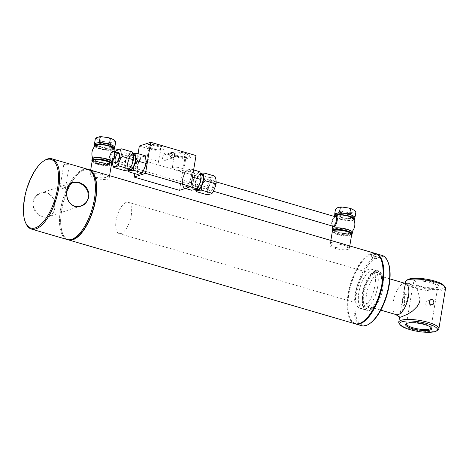<?xml version="1.0" encoding="UTF-8"?>
<svg xmlns="http://www.w3.org/2000/svg" width="469" height="469" viewBox="0 0 469 469"><rect width="100%" height="100%" fill="white"/><g stroke="black" fill="none" stroke-linecap="round" stroke-linejoin="round"><path stroke-width="0.35" stroke-dasharray="2.35 1.76" d="M430.929 327.426A12.405 3.125 -170.6 0 0 430.689 327.016A12.405 3.125 -170.6 0 0 424.509 323.962A12.405 3.125 -170.6 0 0 407.063 323.106A12.405 3.125 -170.6 0 0 406.705 323.417M402.449 302.358C403.516 295.271 405.028 292.92 406.992 295.318C408.059 296.437 407.631 299.251 405.708 303.754C402.754 306.914 401.663 306.445 402.449 302.358M430.091 304.053L428.707 305.905L427.494 305.911L425.922 304.715L425.512 303.765L425.477 302.757L426.514 301.145L428.332 300.864L429.241 301.391M437.958 330A20.331 5.124 9.4 0 1 409.361 328.593A20.331 5.124 9.4 0 1 399.225 323.587M431.322 282.813A12.405 3.125 9.4 0 1 437.794 286.741A12.405 3.125 9.4 0 1 437.237 287.474A12.405 3.125 9.4 0 1 419.79 286.612A12.405 3.125 9.4 0 1 413.611 283.557A12.405 3.125 9.4 0 1 413.318 282.684A12.405 3.125 9.4 0 1 431.322 282.813M405.433 281.781A20.331 5.124 -170.6 0 0 416.044 288.218A20.331 5.124 -170.6 0 0 445.55 288.423M419.544 285.961A13.214 3.33 -170.6 0 0 438.128 286.876A13.214 3.33 -170.6 0 0 431.826 281.91A13.214 3.33 -170.6 0 0 417.773 280.028A13.214 3.33 -170.6 0 0 412.954 282.707A13.214 3.33 -170.6 0 0 419.544 285.961M444.096 285.709A19.112 4.819 9.4 0 1 437.126 289.584A19.112 4.819 9.4 0 1 416.8 286.864A19.112 4.819 9.4 0 1 407.684 279.682M420.118 299.808L417.082 288.388L409.079 283.135L405.462 284.63L404.366 289.584L404.43 304.985L399.799 317.191M405.462 283.458A16.263 6.824 -73.7 0 0 403.932 283.411A16.263 6.824 -73.7 0 0 393.333 301.561A16.263 6.824 -73.7 0 0 395.009 313.884A16.263 6.824 -73.7 0 0 396.323 314.676M131.244 215.441A16.263 6.824 -73.7 0 0 128.254 202.327A16.263 6.824 -73.7 0 0 116.124 220.43A16.263 6.824 -73.7 0 0 119.114 233.544A16.263 6.824 -73.7 0 0 131.244 215.441M138.068 153.656L134.767 173.589M167.163 158.329A2.767 2.409 71.7 0 0 166.319 155.673A2.767 2.409 71.7 0 0 163.886 154.999A2.767 2.409 71.7 0 0 162.344 156.922A2.767 2.409 71.7 0 0 163.189 159.577A2.767 2.409 71.7 0 0 165.621 160.251A2.767 2.409 71.7 0 0 167.163 158.329M196.013 155.556L184.675 159.296L179.533 190.355M175.306 169.79A5.898 1.483 9.4 0 1 172.229 167.925A5.898 1.483 9.4 0 1 180.788 167.984A5.898 1.483 9.4 0 1 183.866 169.848A5.898 1.483 9.4 0 1 175.306 169.79M149.799 162.327A5.898 1.483 9.4 0 1 146.721 160.457A5.898 1.483 9.4 0 1 155.28 160.515A5.898 1.483 9.4 0 1 158.358 162.385A5.898 1.483 9.4 0 1 149.799 162.327M152.138 148.192A5.898 1.483 9.4 0 1 149.06 146.328A5.898 1.483 9.4 0 1 157.619 146.387A5.898 1.483 9.4 0 1 160.697 148.251A5.898 1.483 9.4 0 1 152.138 148.192M150.625 148.691A9.151 2.304 9.4 0 1 145.853 145.795A9.151 2.304 9.4 0 1 159.132 145.888A9.151 2.304 9.4 0 1 163.904 148.784A9.151 2.304 9.4 0 1 150.625 148.691M150.666 148.462A9.151 2.304 9.4 0 1 145.894 145.566A9.151 2.304 9.4 0 1 159.173 145.654A9.151 2.304 9.4 0 1 163.945 148.55A9.151 2.304 9.4 0 1 150.666 148.462M184.675 159.296L139.328 146.023M177.645 155.661A5.898 1.483 9.4 0 1 174.568 153.791A5.898 1.483 9.4 0 1 183.127 153.85A5.898 1.483 9.4 0 1 186.205 155.72A5.898 1.483 9.4 0 1 177.645 155.661M176.174 155.925A9.151 2.304 9.4 0 1 171.396 153.029A9.151 2.304 9.4 0 1 184.675 153.123A9.151 2.304 9.4 0 1 189.453 156.019A9.151 2.304 9.4 0 1 176.174 155.925M176.133 156.159A9.151 2.304 9.4 0 1 171.361 153.263A9.151 2.304 9.4 0 1 184.639 153.351A9.151 2.304 9.4 0 1 189.412 156.247A9.151 2.304 9.4 0 1 176.133 156.159M182.505 179.697A8.946 3.752 -73.7 0 0 184.147 186.914A8.946 3.752 -73.7 0 0 190.819 176.954A8.946 3.752 -73.7 0 0 189.171 169.743A8.946 3.752 -73.7 0 0 182.505 179.697M183.983 175.306A8.946 3.752 106.3 0 1 188.286 169.848A8.946 3.752 106.3 0 1 189.388 169.801A8.946 3.752 106.3 0 1 191.182 172.932A8.946 3.752 106.3 0 1 191.03 177.018A8.946 3.752 106.3 0 1 189.769 181.474A8.946 3.752 106.3 0 1 185.46 186.932A8.946 3.752 106.3 0 1 184.364 186.973A8.946 3.752 106.3 0 1 182.564 183.848A8.946 3.752 106.3 0 1 183.983 175.306L182.072 179.973L183.062 187.723L187.858 186.14L191.674 176.807L190.69 169.057L185.888 170.64L183.983 175.306M185.419 188.409L183.062 187.723M190.221 186.826L187.858 186.14M199.706 171.847L197.953 172.827L194.389 173.131C195.725 175.629 193.451 181.192 190.578 182.459L182.072 179.973M190.578 182.459C192.876 184.639 193.468 189.259 191.563 190.209M194.389 173.131L185.888 170.64M192.46 177.036L191.674 176.807M193.638 169.919L190.69 169.057M200.462 180.084A7.891 3.312 -73.7 0 0 199.008 173.718A7.891 3.312 -73.7 0 0 193.128 182.5A7.891 3.312 -73.7 0 0 194.576 188.866A7.891 3.312 -73.7 0 0 200.462 180.084M201.488 174.445A7.891 3.312 -73.7 0 0 195.608 183.227A7.891 3.312 -73.7 0 0 197.056 189.587M195.415 189.81L194.834 185.232L195.89 184.018L195.708 180.741L197.725 176.121L199.706 174.685L199.255 174.122L200.65 173.501M196.874 191.762L196.364 191.463M214.421 176.004C214.972 176.391 214.79 176.672 213.887 176.842L209.625 177.587C210.247 178.56 210.176 179.703 209.414 181.011L208.142 184.118C207.79 185.548 207.011 186.48 205.809 186.92L207.198 189.816L207.527 192.396C207.878 193.591 207.632 194.348 206.794 194.67M205.809 186.92L195.89 184.018M208.693 186.187A4.878 2.046 106.3 0 1 212.334 180.758A4.878 2.046 106.3 0 1 213.231 184.692A4.878 2.046 106.3 0 1 209.59 190.121A4.878 2.046 106.3 0 1 208.693 186.187M209.625 177.587L199.706 174.685M116.066 162.749A4.878 2.046 -73.7 0 0 119.706 157.32A4.878 2.046 -73.7 0 0 118.809 153.386M114.905 152.243L112.624 158.018L112.994 159.753L112.191 160.615L112.214 161.623M113.592 167.275L113.979 167.503M116.464 149.998L116.804 150.42L115.386 151.387M116.804 150.42L127.117 153.41L129.567 153.234L132.041 152.044M112.994 159.753L122.913 162.661C125.786 161.389 128.06 155.825 126.724 153.328M123.898 170.405C125.803 169.461 125.211 164.836 122.913 162.661M132.797 160.281A7.891 3.312 -73.7 0 0 131.343 153.92A7.891 3.312 -73.7 0 0 125.463 162.696A7.891 3.312 -73.7 0 0 126.911 169.063A7.891 3.312 -73.7 0 0 132.797 160.281M133.823 154.641A7.891 3.312 -73.7 0 0 127.943 163.423A7.891 3.312 -73.7 0 0 129.391 169.79M132.985 153.697L131.59 154.319L132.041 154.881L140.542 157.367L136.725 166.7L137.716 174.45M145.343 155.784L140.542 157.367M132.041 154.881L130.065 156.318L127.797 161.741L128.225 164.214L136.725 166.7M128.225 164.214L127.169 165.428L127.75 170.007M128.699 171.66L129.21 171.965M145.9 163.81A8.946 3.752 -73.7 0 0 144.253 156.593A8.946 3.752 -73.7 0 0 137.581 166.554A8.946 3.752 -73.7 0 0 139.229 173.764A8.946 3.752 -73.7 0 0 145.9 163.81M138.636 162.034A8.946 3.752 -73.7 0 0 137.37 166.489A8.946 3.752 -73.7 0 0 137.224 170.575A8.946 3.752 -73.7 0 0 139.017 173.706A8.946 3.752 -73.7 0 0 140.114 173.659A8.946 3.752 -73.7 0 0 144.423 168.201A8.946 3.752 -73.7 0 0 145.683 163.745A8.946 3.752 -73.7 0 0 145.836 159.659A8.946 3.752 -73.7 0 0 144.042 156.535A8.946 3.752 -73.7 0 0 142.939 156.576A8.946 3.752 -73.7 0 0 138.636 162.034M369.267 310.63A20.8 8.723 -73.7 0 0 382.2 287.696A20.8 8.723 -73.7 0 0 375.95 270.877A20.8 8.723 -73.7 0 0 375.839 270.912A20.8 8.723 -73.7 0 0 364.143 288.435A20.8 8.723 -73.7 0 0 364.689 309.358A20.8 8.723 -73.7 0 0 369.267 310.63M368.634 309.974A20.331 8.53 106.3 0 1 366.137 310.079A20.331 8.53 106.3 0 1 364.155 308.731A20.331 8.53 106.3 0 1 362.396 293.682A20.331 8.53 106.3 0 1 375.059 271.152A20.331 8.53 106.3 0 1 375.165 271.123A20.331 8.53 106.3 0 1 377.557 271.053A20.331 8.53 106.3 0 1 380.752 290.2A20.331 8.53 106.3 0 1 368.634 309.974M379.462 257.663L375.921 256.625A3.254 0.821 -170.6 0 0 371.202 256.596A3.254 0.821 -170.6 0 0 372.896 257.622L376.437 258.659L379.462 257.663L379.697 256.25A35.785 15.008 106.3 0 1 388.121 262.265M370.299 323.176A35.785 15.008 106.3 0 1 355.279 301.139A35.785 15.008 106.3 0 1 376.671 257.252L376.437 258.659M372.896 257.622L373.26 255.435L376.091 256.262L376.671 257.252M379.697 256.25L379.116 255.265L376.285 254.438L371.583 254.292L373.26 255.435M382.124 255.441A36.594 15.354 -73.7 0 0 379.116 255.265M376.091 256.262A36.594 15.354 -73.7 0 0 355.473 292.797A36.594 15.354 -73.7 0 0 361.564 325.691M355.191 323.809A36.594 15.354 106.3 0 1 349.897 317.959A36.594 15.354 106.3 0 1 351.088 284.49A36.594 15.354 106.3 0 1 368.13 255.664A36.594 15.354 106.3 0 1 371.606 253.864A36.594 15.354 106.3 0 1 375.745 253.588M381.127 259.656A36.189 15.184 -73.7 0 0 371.19 254.145A36.189 15.184 -73.7 0 0 367.749 255.927A36.189 15.184 -73.7 0 0 350.9 284.437A36.189 15.184 -73.7 0 0 349.722 317.531A36.189 15.184 -73.7 0 0 359.746 323.252A36.189 15.184 -73.7 0 0 362.994 321.599M356.018 291.818A20.331 8.53 106.3 0 1 371.178 269.188A20.331 8.53 106.3 0 1 374.919 285.58A20.331 8.53 106.3 0 1 359.758 308.209A20.331 8.53 106.3 0 1 356.018 291.818M377.75 286.412A20.331 8.53 106.3 0 1 362.59 309.042A20.331 8.53 106.3 0 1 358.855 292.644A20.331 8.53 106.3 0 1 374.01 270.015A20.331 8.53 106.3 0 1 377.75 286.412M382.001 287.655A20.331 8.53 106.3 0 1 366.84 310.285A20.331 8.53 106.3 0 1 363.106 293.887A20.331 8.53 106.3 0 1 378.266 271.258A20.331 8.53 106.3 0 1 382.001 287.655M363.768 293.67A18.907 7.932 106.3 0 1 370.885 276.411A18.907 7.932 106.3 0 1 379.72 273.896A18.907 7.932 106.3 0 1 381.338 287.872A18.907 7.932 106.3 0 1 369.49 308.848A18.907 7.932 106.3 0 1 363.768 293.67M366.553 294.075A17.488 7.334 106.3 0 1 373.136 278.117A17.488 7.334 106.3 0 1 381.303 275.79A17.488 7.334 106.3 0 1 382.804 288.716A17.488 7.334 106.3 0 1 371.847 308.11A17.488 7.334 106.3 0 1 366.553 294.075M92.147 158.862A10.166 2.562 -170.6 0 0 97.452 162.081A10.166 2.562 -170.6 0 0 112.202 162.18M94.292 158.211A9.046 2.281 -170.6 0 0 93.354 159.519A9.046 2.281 -170.6 0 0 101.802 162.772A9.046 2.281 -170.6 0 0 110.848 162.415A9.046 2.281 -170.6 0 0 105.373 158.856A9.046 2.281 -170.6 0 0 94.292 158.211M92.147 161.16A10.166 2.562 -170.6 0 0 97.194 163.634A10.166 2.562 -170.6 0 0 111.464 164.355M93.313 160.04A9.14 2.304 -170.6 0 0 97.669 163.476A9.14 2.304 -170.6 0 0 107.389 164.777A9.14 2.304 -170.6 0 0 110.719 162.925M94.967 178.091A9.79 2.468 -170.6 0 0 109.171 178.191A9.79 2.468 -170.6 0 0 104.065 175.089A9.79 2.468 -170.6 0 0 89.86 174.996A9.79 2.468 -170.6 0 0 94.967 178.091M111.47 164.291A9.79 2.468 9.4 0 1 97.265 164.197A9.79 2.468 9.4 0 1 92.159 161.096M100.583 148.567A8.131 2.052 -170.6 0 0 112.384 148.65A8.131 2.052 -170.6 0 0 104.693 145.296A8.131 2.052 -170.6 0 0 96.338 145.994A8.131 2.052 -170.6 0 0 100.583 148.567M113.193 159.495A5.311 2.228 106.3 0 1 110.321 161.488A5.311 2.228 106.3 0 1 109.57 157.303M95.688 145.425A9.046 2.281 -170.6 0 0 103.989 149.57A9.046 2.281 -170.6 0 0 113.181 148.321M94.65 146.48A10.166 2.562 -170.6 0 0 99.633 148.878A10.166 2.562 -170.6 0 0 113.82 149.652M94.591 144.106A10.166 2.562 -170.6 0 0 104.2 148.298A10.166 2.562 -170.6 0 0 114.647 147.43M100.841 147.014A8.131 2.052 -170.6 0 0 112.642 147.096A8.131 2.052 -170.6 0 0 104.95 143.749A8.131 2.052 -170.6 0 0 96.596 144.44A8.131 2.052 -170.6 0 0 100.841 147.014M352.395 232.477A10.166 2.562 9.4 0 1 337.639 232.372A10.166 2.562 9.4 0 1 332.333 229.153M350.249 233.122A9.046 2.281 9.4 0 1 340.893 232.864A9.046 2.281 9.4 0 1 333.541 229.816A9.046 2.281 9.4 0 1 342.739 228.567A9.046 2.281 9.4 0 1 351.035 232.712A9.046 2.281 9.4 0 1 350.249 233.122M351.65 234.652A10.166 2.562 9.4 0 1 337.381 233.925A10.166 2.562 9.4 0 1 332.339 231.452M350.912 233.216A9.14 2.304 9.4 0 1 347.576 235.069A9.14 2.304 9.4 0 1 337.862 233.767A9.14 2.304 9.4 0 1 333.5 230.338M335.153 248.388A9.79 2.468 9.4 0 1 330.047 245.287A9.79 2.468 9.4 0 1 344.252 245.387A9.79 2.468 9.4 0 1 349.358 248.488A9.79 2.468 9.4 0 1 335.153 248.388M332.351 231.393A9.79 2.468 -170.6 0 0 337.457 234.488A9.79 2.468 -170.6 0 0 351.662 234.588M340.77 218.865A8.131 2.052 9.4 0 1 336.525 216.285A8.131 2.052 9.4 0 1 344.885 215.593A8.131 2.052 9.4 0 1 352.571 218.947A8.131 2.052 9.4 0 1 340.77 218.865M332.468 226.081A5.311 2.228 106.3 0 1 332.093 223.561L332.093 223.561A5.311 2.228 106.3 0 1 332.216 222.464A5.311 2.228 106.3 0 1 333.529 218.636L333.529 218.636A5.311 2.228 106.3 0 1 335.206 216.719M353.374 218.618A9.046 2.281 9.4 0 1 352.43 219.92A9.046 2.281 9.4 0 1 341.35 219.275A9.046 2.281 9.4 0 1 335.88 215.722M354.013 219.949A10.166 2.562 9.4 0 1 339.826 219.175A10.166 2.562 9.4 0 1 334.678 216.561M354.834 217.722A10.166 2.562 9.4 0 1 344.387 218.589A10.166 2.562 9.4 0 1 334.778 214.403M341.027 217.311A8.131 2.052 9.4 0 1 336.783 214.738A8.131 2.052 9.4 0 1 345.143 214.04A8.131 2.052 9.4 0 1 352.829 217.393A8.131 2.052 9.4 0 1 341.027 217.311M105.953 159.272A8.131 2.052 9.4 0 1 110.197 161.846A8.131 2.052 9.4 0 1 101.843 162.544A8.131 2.052 9.4 0 1 94.152 159.19A8.131 2.052 9.4 0 1 105.953 159.272M98.138 163.318A8.131 2.052 -170.6 0 0 109.939 163.4A8.131 2.052 -170.6 0 0 105.701 160.826A8.131 2.052 -170.6 0 0 93.894 160.744A8.131 2.052 -170.6 0 0 98.138 163.318M346.145 229.57A8.131 2.052 -170.6 0 0 334.344 229.488A8.131 2.052 -170.6 0 0 342.03 232.835A8.131 2.052 -170.6 0 0 350.39 232.143A8.131 2.052 -170.6 0 0 346.145 229.57M338.331 233.615A8.131 2.052 9.4 0 1 334.086 231.041A8.131 2.052 9.4 0 1 345.888 231.123A8.131 2.052 9.4 0 1 350.132 233.697A8.131 2.052 9.4 0 1 338.331 233.615M334.977 214.016L335.892 214.878A9.386 2.363 9.4 0 1 335.757 213.829L335.112 213.893M354.288 216.678L353.849 216.473A9.386 2.363 9.4 0 1 353.984 217.522L354.687 217.135M353.984 217.522L351.345 218.39A9.386 2.363 9.4 0 1 347.963 218.413L342.37 217.593A9.386 2.363 9.4 0 1 338.853 216.567L335.892 214.878M351.68 215.236L353.849 216.473M335.757 213.829L337.95 213.108M342.37 217.593L340.218 216.356L338.853 216.567L341.649 217.458M347.963 218.413L350.413 217.845L351.345 218.39L348.737 218.49M335.493 209.268L336.859 209.057A9.386 2.363 9.4 0 1 336.724 208.007M354.81 210.645A9.386 2.363 9.4 0 1 354.945 211.701L352.313 212.568A9.386 2.363 9.4 0 1 348.93 212.586L343.331 211.771A9.386 2.363 9.4 0 1 339.82 210.739L336.859 209.057M339.82 210.739L340.887 212.34L343.331 211.771M340.218 216.356L340.887 212.34M354.945 211.701L355.883 212.246M348.93 212.586L351.082 213.829L350.413 217.845M351.082 213.829L352.313 212.568M114.5 146.838L113.791 147.225A9.386 2.363 -170.6 0 0 113.662 146.176L114.09 146.381M113.791 147.225L111.159 148.098L110.227 147.547L107.776 148.116A9.386 2.363 -170.6 0 0 111.159 148.098L108.55 148.192M113.662 146.176L111.493 144.939M97.757 142.811L95.57 143.532A9.386 2.363 -170.6 0 0 95.705 144.581L98.666 146.269A9.386 2.363 -170.6 0 0 102.178 147.301L107.776 148.116M100.032 146.058L98.666 146.269L101.456 147.16L100.032 146.058L100.694 142.043L99.627 140.448A9.386 2.363 -170.6 0 0 103.145 141.474L100.694 142.043M102.178 147.301L101.456 147.16M94.92 143.596L95.57 143.532M95.705 144.581L94.791 143.719M110.227 147.547L110.889 143.532L108.738 142.295A9.386 2.363 -170.6 0 0 112.12 142.271L110.889 143.532M103.145 141.474L108.738 142.295M112.12 142.271L114.758 141.404A9.386 2.363 -170.6 0 0 114.624 140.354M115.691 141.949L114.758 141.404M96.532 137.71A9.386 2.363 -170.6 0 0 96.667 138.76L99.627 140.448M96.667 138.76L95.301 138.971M54.762 208.353C55.676 200.673 53.038 195.444 46.853 192.671C39.713 191.551 35.04 194.641 32.824 201.934C32.607 209.403 35.943 214.397 42.843 216.918C49.233 218.314 53.208 215.459 54.762 208.353M33.135 201.934L35.767 196.411L40.821 193.064L46.929 192.906L51.848 196.194L54.539 201.834L54.75 208.259L54.369 209.93L53.126 212.85L51.103 215.236L48.729 216.578L46.132 217.03L43.529 216.725L40.967 215.787L38.528 214.269L36.283 212.152L33.645 207.615L33.035 204.771L33.135 201.934L32.824 201.934M67.853 164.273L63.854 164.162L65.285 165.117L69.312 165.065L67.853 164.273M64.048 187.272L65.449 188.386C65.437 189.494 59.774 187.741 59.997 187.483C60.495 187.02 61.844 186.949 64.048 187.272M25.748 223.092A36.594 15.354 106.3 0 1 24.664 199.548A36.594 15.354 106.3 0 1 43.98 160.797M87.732 169.286A36.594 15.354 -73.7 0 0 60.442 210.018A36.594 15.354 -73.7 0 0 67.173 239.53M94.404 198.815A36.476 15.301 -73.7 0 0 87.697 169.403A36.476 15.301 -73.7 0 0 60.501 210.001A36.476 15.301 -73.7 0 0 67.208 239.413A36.476 15.301 -73.7 0 0 94.404 198.815M88.911 169.755A36.476 15.301 -73.7 0 0 88.758 169.714A36.476 15.301 -73.7 0 0 61.562 210.311A36.476 15.301 -73.7 0 0 68.269 239.723A36.476 15.301 -73.7 0 0 68.421 239.765M102.852 173.712C91.502 168.811 84.924 173.893 96.039 177.352C100.917 178.138 105.156 177.927 108.749 176.713C110.403 176.016 108.433 175.013 102.852 173.712M95.412 199.143A36.353 15.248 -73.7 0 0 80.809 171.801A36.353 15.248 -73.7 0 0 63.878 200.433A36.353 15.248 -73.7 0 0 62.699 233.679A36.353 15.248 -73.7 0 0 79.882 234.43A36.353 15.248 -73.7 0 0 95.412 199.143M381.215 259.867A36.189 15.184 -73.7 0 0 371.19 254.145A36.189 15.184 -73.7 0 0 348.649 294.245A36.189 15.184 -73.7 0 0 363.188 321.47M354.834 323.721A36.594 15.354 106.3 0 1 348.104 294.204A36.594 15.354 106.3 0 1 375.393 253.471M67.823 239.682A36.594 15.354 106.3 0 1 62.805 233.937A36.594 15.354 106.3 0 1 61.72 210.393A36.594 15.354 106.3 0 1 81.037 171.642A36.594 15.354 106.3 0 1 88.36 169.502M335.229 247.386C340.406 248.418 344.809 248.353 348.449 247.181C350.671 246.436 349.469 245.551 344.844 244.531C334.725 239.911 323.903 242.549 335.229 247.386M200.838 179.955A8.706 3.652 -73.7 0 0 198.17 172.985A8.706 3.652 -73.7 0 0 192.747 182.629A8.706 3.652 -73.7 0 0 195.415 189.599A8.706 3.652 -73.7 0 0 200.838 179.955M200.709 173.688A8.706 3.652 -73.7 0 0 195.227 183.35A8.706 3.652 -73.7 0 0 195.872 189.652M207.198 189.816A9.11 3.822 106.3 0 1 208.142 184.118M213.887 176.842A9.11 3.822 106.3 0 1 215.816 178.9M209.414 181.011A9.11 3.822 106.3 0 1 212.287 177.37M209.027 186.521A5.692 2.386 -73.7 0 0 210.774 191.082A5.692 2.386 -73.7 0 0 214.315 184.774A5.692 2.386 -73.7 0 0 212.574 180.213A5.692 2.386 -73.7 0 0 209.027 186.521M213.928 190.285A9.11 3.822 106.3 0 1 211.056 193.926M209.461 194.453A9.11 3.822 106.3 0 1 207.527 192.396M216.145 181.48A9.11 3.822 106.3 0 1 215.201 187.172M114.178 162.198A5.692 2.386 106.3 0 1 114.084 158.733A5.692 2.386 106.3 0 1 116.922 152.83M115.005 152.273A9.11 3.822 -73.7 0 0 114.471 153.222M113.199 156.335A9.11 3.822 -73.7 0 0 112.261 161.635M125.082 162.825A8.706 3.652 -73.7 0 0 127.756 169.796A8.706 3.652 -73.7 0 0 133.173 160.158A8.706 3.652 -73.7 0 0 130.505 153.181A8.706 3.652 -73.7 0 0 125.082 162.825M133.044 153.891A8.706 3.652 -73.7 0 0 127.562 163.552A8.706 3.652 -73.7 0 0 128.207 169.854M375.921 256.625L376.285 254.438M114.547 152.349A4.878 2.046 -73.7 0 0 114.037 151.991A4.878 2.046 -73.7 0 0 110.403 157.42A4.878 2.046 -73.7 0 0 111.3 161.354A4.878 2.046 -73.7 0 0 111.921 161.324M334.954 216.643A11.385 11.385 0 0 0 333.529 218.636C336.508 214.984 334.813 217.563 335.429 216.784A4.878 2.046 -73.7 0 0 331.788 222.212A4.878 2.046 -73.7 0 0 332.685 226.146C332.591 225.161 332.627 228.245 332.093 223.561A11.385 11.385 0 0 0 332.216 226.011M348.338 207.931A9.386 2.363 9.4 0 1 351.856 208.963M339.357 207.134A9.386 2.363 9.4 0 1 342.739 207.116M111.663 138.666A9.386 2.363 -170.6 0 0 108.146 137.64M102.553 136.819A9.386 2.363 -170.6 0 0 99.17 136.842M407.063 323.106L406.166 323.698M430.689 327.016L431.345 327.866M430.747 299.668L427.048 300.887M432.406 304.686L428.707 305.911M430.982 327.89L437.794 286.741M406.506 323.839L413.318 282.684M399.588 317.091L405.198 283.2M437.237 287.474L438.128 286.876M413.611 283.557L412.954 282.707M404.788 283.258L403.926 283.411M395.009 313.884L395.648 314.482M389.956 278.92L128.254 202.327M380.816 310.138L119.114 233.544M165.621 160.251L173.178 157.76M163.886 154.999L171.449 152.507M158.358 162.385L160.697 148.251M146.721 160.457L149.06 146.328M183.866 169.848L186.205 155.72M172.229 167.925L174.568 153.791M194.576 188.866L196.458 189.417M199.008 173.718L200.838 174.257M199.255 174.122L197.73 176.121M195.462 181.544L194.834 185.232M212.334 180.758C212.293 181.304 212.486 179.058 209.889 183.754C207.925 192.794 210.153 189.271 209.59 190.121M112.624 158.018L112.191 160.615M133.173 154.453L131.343 153.92M128.793 169.614L126.911 169.063M127.797 161.741L127.169 165.428M131.59 154.319L130.065 156.318M364.155 308.731L364.689 309.358M375.165 271.123L375.95 270.877M371.202 256.596L371.583 254.292M349.722 317.531L349.897 317.959M367.749 255.927L368.13 255.664M359.758 308.209L366.137 310.079M371.178 269.188L377.557 271.053M362.59 309.042L366.84 310.285M374.01 270.015L378.266 271.258M381.303 275.79L379.72 273.896M371.847 308.11L369.49 308.848M109.171 178.191L109.588 175.682M89.86 174.996L90.664 170.141M111.751 161.219L111.3 161.354L112.044 161.576M114.512 152.126L114.037 151.991C114.137 152.976 114.102 149.892 114.635 154.577M110.848 162.415A11.385 11.385 0 0 0 111.886 161.365M92.715 158.188A11.385 11.385 0 0 0 93.354 159.519M96.596 144.44L96.338 145.994M112.642 147.096L112.384 148.65M330.85 240.439L330.047 245.287M349.774 245.973L349.358 248.488M216.191 181.884L147.442 161.764M146.129 161.383L119.278 153.521M213.501 191.264L145.836 171.466M143.391 170.745L116.541 162.89M332.902 228.485A11.385 11.385 0 0 0 333.541 229.816M351.035 232.712A11.385 11.385 0 0 0 352.072 231.657M352.571 218.947L352.829 217.393M336.525 216.285L336.783 214.738M109.939 163.4L110.197 161.846M93.894 160.744L94.152 159.19M334.344 229.488L334.086 231.041M350.39 232.143L350.132 233.697M65.449 188.386L69.312 165.065M59.997 187.483L63.854 164.162M73.017 182.447L40.821 193.064M80.633 206.055L48.588 216.625M88.758 169.714L87.697 169.403M68.269 239.723L67.208 239.413"/><path stroke-width="0.7" d="M427.499 323.71A19.112 4.819 -170.6 0 0 407.174 320.989A19.112 4.819 -170.6 0 0 400.204 324.865A19.112 4.819 -170.6 0 0 409.73 329.566A19.112 4.819 -170.6 0 0 436.616 330.891A19.112 4.819 -170.6 0 0 427.499 323.71M412.474 328.663A13.214 3.33 9.4 0 1 406.166 323.698A13.214 3.33 9.4 0 1 424.756 324.612A13.214 3.33 9.4 0 1 431.345 327.866A13.214 3.33 9.4 0 1 426.526 330.545A13.214 3.33 9.4 0 1 412.474 328.663M406.705 323.417A12.405 3.125 -170.6 0 0 406.506 323.839A12.405 3.125 -170.6 0 0 412.978 327.767A12.405 3.125 -170.6 0 0 430.982 327.89A12.405 3.125 -170.6 0 0 430.929 327.426M429.241 301.391L430.091 304.053M431.181 304.692C428.736 303.062 428.59 301.385 430.753 299.668C433.62 298.56 435.103 303.982 432.406 304.686L431.181 304.692M400.204 324.865L399.225 323.587A20.331 5.124 9.4 0 1 398.75 322.156A20.331 5.124 9.4 0 1 428.256 322.355A20.331 5.124 9.4 0 1 438.867 328.798A20.331 5.124 9.4 0 1 437.958 330L436.616 330.891M438.867 328.798L445.55 288.423A20.331 5.124 -170.6 0 0 445.075 286.987A20.331 5.124 -170.6 0 0 434.939 281.986A20.331 5.124 -170.6 0 0 406.342 280.579A20.331 5.124 -170.6 0 0 405.433 281.781L405.198 283.2M406.342 280.579L407.684 279.682A19.112 4.819 9.4 0 1 434.564 281.007A19.112 4.819 9.4 0 1 444.096 285.709L445.075 286.987M395.648 314.482L399.799 317.191L400.69 317.167L407.76 314.124L412.491 311.07L417.158 306.491L419.081 303.255L420.118 299.808M380.816 310.138L396.323 314.676A16.263 6.824 -73.7 0 0 408.452 296.572A16.263 6.824 -73.7 0 0 405.462 283.458L389.956 278.92M134.187 177.083L145.525 173.342L190.871 186.615L179.533 190.355L134.187 177.083L134.767 173.589M138.068 153.656L139.328 146.023L150.666 142.283L145.525 173.342M150.666 142.283L196.013 155.556L190.871 186.615M174.72 155.837A2.767 2.409 71.7 0 0 173.882 153.181A2.767 2.409 71.7 0 0 171.449 152.507A2.767 2.409 71.7 0 0 169.901 154.424A2.767 2.409 71.7 0 0 170.745 157.08A2.767 2.409 71.7 0 0 173.178 157.76A2.767 2.409 71.7 0 0 174.72 155.837M196.81 189.189L196.364 188.626L198.34 187.19L196.81 189.189L191.563 190.209L185.419 188.409M196.364 188.626L190.221 186.826M198.34 187.19L200.609 181.767L200.175 179.293L192.46 177.036M200.175 179.293L201.236 178.079L199.97 172.129L199.19 171.543L193.638 169.919M199.19 171.543L199.706 171.847M196.458 189.417L197.056 189.587A7.891 3.312 -73.7 0 0 202.942 180.811A7.891 3.312 -73.7 0 0 201.488 174.445L200.838 174.257M200.65 173.501L202.843 172.979L204.502 173.102C202.602 174.046 203.188 178.671 205.492 180.846C202.62 182.119 200.345 187.682 201.676 190.179C197.971 190.092 196.37 190.619 196.874 191.762L195.415 189.81M196.874 191.762L206.794 194.67L211.056 193.926C211.965 193.75 212.146 193.474 211.595 193.087L213.02 192.126L215.781 185.489L215.412 183.754L216.215 182.892L216.145 181.48L215.816 178.9L214.99 176.414L214.421 176.004L214.814 176.233M214.421 176.004L204.502 173.102M213.02 192.126L211.941 193.509L211.595 193.087L201.676 190.179M215.412 183.754L205.492 180.846M112.214 161.623L112.589 164.607L113.416 167.093L113.979 167.503C113.428 167.116 113.609 166.835 114.518 166.665L118.78 165.92C118.153 164.947 118.223 163.804 118.985 162.497L120.257 159.39C120.615 157.959 121.389 157.027 122.591 156.587L121.201 153.691L120.873 151.112C120.527 149.916 120.768 149.16 121.606 148.837L117.344 149.582C116.435 149.758 116.259 150.033 116.804 150.42M118.809 153.386A4.878 2.046 -73.7 0 0 115.169 158.815A4.878 2.046 -73.7 0 0 116.066 162.749C116.054 161.735 116.031 165.903 119.255 157.226C119.595 151.874 118.546 153.867 118.809 153.386M116.464 149.998L114.905 152.243M118.78 165.92L128.699 168.822L129.145 169.385L127.697 170.024L124.285 170.493L113.979 167.503M122.591 156.587L132.51 159.489L132.944 161.963L132.006 164.566L130.675 167.386L128.699 168.822M121.606 148.837L131.525 151.745L132.311 152.325L133.19 154.53L133.565 157.496L133.571 158.276L132.51 159.489M132.041 152.044L131.525 151.745M128.793 169.614L129.391 169.79A7.891 3.312 -73.7 0 0 135.277 161.008A7.891 3.312 -73.7 0 0 133.823 154.641L133.173 154.453M134.011 170.376L142.517 172.868L137.716 174.45L129.21 171.965C128.711 170.822 130.312 170.294 134.011 170.376C132.68 167.879 134.955 162.315 137.827 161.049C135.523 158.868 134.937 154.248 136.842 153.299L132.985 153.697M136.842 153.299L145.343 155.784L146.328 163.534L142.517 172.868M127.75 170.007L128.699 171.66M129.21 171.965L128.43 171.378M137.827 161.049L146.328 163.534M387.769 261.409L388.121 262.265A35.785 15.008 106.3 0 1 386.96 294.989A35.785 15.008 106.3 0 1 370.299 323.176L369.537 323.704A36.594 15.354 -73.7 0 0 386.579 294.878A36.594 15.354 -73.7 0 0 387.769 261.409A36.594 15.354 -73.7 0 0 382.124 255.441L376.103 253.682A36.594 15.354 106.3 0 1 381.854 288.148A36.594 15.354 106.3 0 1 360.04 323.745A36.594 15.354 106.3 0 1 355.543 323.927A36.594 15.354 106.3 0 1 355.191 323.809M355.543 323.927L361.564 325.691A36.594 15.354 -73.7 0 0 366.06 325.504A36.594 15.354 -73.7 0 0 369.537 323.704M375.745 253.588A36.594 15.354 106.3 0 1 376.103 253.682M362.994 321.599A36.189 15.184 -73.7 0 0 380.037 292.961A36.189 15.184 -73.7 0 0 381.127 259.656M111.464 164.355A10.166 2.562 -170.6 0 0 111.95 163.734L112.202 162.18A10.166 2.562 -170.6 0 0 106.903 158.962A10.166 2.562 -170.6 0 0 92.147 158.862L91.889 160.416A10.166 2.562 -170.6 0 0 92.147 161.16M111.95 163.734A10.166 2.562 -170.6 0 0 106.645 160.515A10.166 2.562 -170.6 0 0 91.889 160.416M111.241 163.605L110.719 162.925A9.14 2.304 -170.6 0 0 106.164 160.674A9.14 2.304 -170.6 0 0 93.313 160.04L92.598 160.515A9.79 2.468 9.4 0 1 106.363 161.195A9.79 2.468 9.4 0 1 111.241 163.605A9.79 2.468 9.4 0 1 111.47 164.291L109.588 175.682M90.664 170.141L92.159 161.096A9.79 2.468 9.4 0 1 92.598 160.515M109.57 157.303A5.311 2.228 106.3 0 1 112.601 151.54A5.311 2.228 106.3 0 1 114.635 154.577A5.311 2.228 106.3 0 1 114.512 155.673A5.311 2.228 106.3 0 1 113.193 159.495L111.751 161.219M114.635 154.577L114.635 154.577A11.385 11.385 0 0 0 113.181 148.321A9.046 2.281 -170.6 0 0 105.836 145.273A9.046 2.281 -170.6 0 0 96.479 145.015A9.046 2.281 -170.6 0 0 95.688 145.425A11.385 11.385 0 0 0 92.715 158.188M113.82 149.652A10.166 2.562 -170.6 0 0 114.389 148.984A10.166 2.562 -170.6 0 0 109.084 145.765A10.166 2.562 -170.6 0 0 94.333 145.66A10.166 2.562 -170.6 0 0 94.65 146.48M114.389 148.984L114.647 147.43A10.166 2.562 -170.6 0 0 109.341 144.212A10.166 2.562 -170.6 0 0 94.591 144.106L94.333 145.66M332.339 231.452A10.166 2.562 9.4 0 1 332.081 230.707L332.333 229.153A10.166 2.562 9.4 0 1 347.089 229.259A10.166 2.562 9.4 0 1 352.395 232.477L352.137 234.031A10.166 2.562 9.4 0 1 351.65 234.652M332.081 230.707A10.166 2.562 9.4 0 1 346.831 230.812A10.166 2.562 9.4 0 1 352.137 234.031M332.785 230.812L333.5 230.338A9.14 2.304 9.4 0 1 346.356 230.965A9.14 2.304 9.4 0 1 350.912 233.216L351.433 233.896A9.79 2.468 -170.6 0 0 346.556 231.487A9.79 2.468 -170.6 0 0 332.785 230.812A9.79 2.468 -170.6 0 0 332.351 231.393L330.85 240.439M349.774 245.973L351.662 234.588A9.79 2.468 -170.6 0 0 351.433 233.896M335.206 216.719A5.311 2.228 106.3 0 1 337.152 220.835A5.311 2.228 106.3 0 1 334.977 225.888A5.311 2.228 106.3 0 1 332.468 226.081M335.88 215.722A9.046 2.281 9.4 0 1 344.92 215.365A9.046 2.281 9.4 0 1 353.374 218.618A11.385 11.385 0 0 1 352.072 231.657M334.678 216.561A10.166 2.562 9.4 0 1 334.52 215.957A10.166 2.562 9.4 0 1 349.276 216.057A10.166 2.562 9.4 0 1 354.582 219.275A10.166 2.562 9.4 0 1 354.013 219.949M334.52 215.957L334.778 214.403A10.166 2.562 9.4 0 1 349.534 214.503A10.166 2.562 9.4 0 1 354.834 217.722L354.582 219.275M350.888 214.784L349.821 213.19L347.371 213.758A9.386 2.363 9.4 0 1 350.888 214.784L351.68 215.236M341.778 212.938L339.626 211.701L338.395 212.961A9.386 2.363 9.4 0 1 341.778 212.938L347.371 213.758M335.112 213.893L334.825 213.284L335.493 209.268L336.724 208.007L339.357 207.134L340.295 207.679L339.626 211.701M334.819 213.536L334.977 214.016M354.687 217.135L355.215 216.262L353.849 216.473M337.95 213.108L338.395 212.961M339.773 207.052L339.357 207.134M350.49 209.168L349.059 208.072L351.856 208.963L350.49 209.168L349.821 213.19M349.059 208.072L341.965 207.04L340.295 207.679M355.215 216.262L355.877 211.941L354.81 210.645L351.856 208.963M109.635 142.893L110.702 144.487A9.386 2.363 -170.6 0 0 107.184 143.461L109.635 142.893L110.297 138.877L111.663 138.666L114.624 140.354L115.696 141.697M113.662 146.176L115.028 145.965L114.5 146.838M99.44 141.404L101.585 142.64A9.386 2.363 -170.6 0 0 98.209 142.664L99.44 141.404L100.102 137.388L101.779 136.743L108.872 137.775L110.297 138.877M111.493 144.939L110.702 144.487M107.184 143.461L101.585 142.64M98.209 142.664L97.757 142.811M101.779 136.743L99.58 136.755L96.532 137.71L95.301 138.971L94.638 142.986L94.92 143.596M94.791 143.719L94.632 143.238M115.028 145.965L115.696 141.726M108.872 137.775L111.663 138.666M99.17 136.842L100.102 137.388M24.335 199.214A35.785 15.008 -73.7 0 0 25.396 222.236A35.785 15.008 -73.7 0 0 42.31 222.974A35.785 15.008 -73.7 0 0 57.593 188.245A35.785 15.008 -73.7 0 0 43.218 161.324A35.785 15.008 -73.7 0 0 24.335 199.214M66.844 190.713C67.624 175.242 90.91 182.072 88.782 197.132C86.554 204.449 81.876 207.538 74.753 206.401C68.58 203.669 65.941 198.44 66.844 190.713M88.471 197.138L87.691 190.742L83.845 185.431L78.346 182.412L73.017 182.447L68.984 185.46L66.774 191.375L66.715 195.01L67.448 198.592L68.826 201.576L70.743 203.921L73.023 205.516L75.673 206.401L78.675 206.477L81.319 205.815L83.91 204.408L85.868 202.62L87.234 200.673L88.782 197.132M43.218 161.324L43.98 160.797A36.594 15.354 106.3 0 1 51.953 158.815A36.594 15.354 106.3 0 1 58.684 188.327A36.594 15.354 106.3 0 1 31.394 229.06A36.594 15.354 106.3 0 1 25.748 223.092L25.396 222.236M31.394 229.06L67.173 239.53A36.594 15.354 -73.7 0 0 94.462 198.797A36.594 15.354 -73.7 0 0 87.732 169.286L51.953 158.815M68.421 239.765A36.476 15.301 -73.7 0 0 95.465 199.126A36.476 15.301 -73.7 0 0 88.911 169.755M362.807 321.734L363.188 321.47A36.189 15.184 -73.7 0 0 380.037 292.961A36.189 15.184 -73.7 0 0 381.215 259.867L381.039 259.439A36.594 15.354 106.3 0 1 382.124 282.983A36.594 15.354 106.3 0 1 362.807 321.734A36.594 15.354 106.3 0 1 354.834 323.721L68.451 239.905A36.594 15.354 106.3 0 1 67.823 239.682M88.36 169.502A36.594 15.354 106.3 0 1 89.01 169.655L375.393 253.471A36.594 15.354 106.3 0 1 381.039 259.439M89.01 169.655A36.594 15.354 106.3 0 1 95.735 199.173A36.594 15.354 106.3 0 1 68.451 239.905M195.872 189.652A8.706 3.652 -73.7 0 0 199.958 188.726A8.706 3.652 -73.7 0 0 203.317 180.682A8.706 3.652 -73.7 0 0 200.709 173.688M116.119 166.137A9.11 3.822 -73.7 0 0 118.985 162.497M120.257 159.39A9.11 3.822 -73.7 0 0 121.201 153.691M120.873 151.112A9.11 3.822 -73.7 0 0 118.944 149.054M116.922 152.83A5.692 2.386 106.3 0 1 119.378 156.986A5.692 2.386 106.3 0 1 116.857 162.602A5.692 2.386 106.3 0 1 114.178 162.198M117.344 149.582A9.11 3.822 -73.7 0 0 115.005 152.273M112.261 161.635A9.11 3.822 -73.7 0 0 112.261 162.028M112.589 164.607A9.11 3.822 -73.7 0 0 114.518 166.665M128.207 169.854A8.706 3.652 -73.7 0 0 132.293 168.922A8.706 3.652 -73.7 0 0 135.652 160.879A8.706 3.652 -73.7 0 0 133.044 153.891M111.921 161.324A4.878 2.046 -73.7 0 0 114.934 155.925A4.878 2.046 -73.7 0 0 114.547 152.349M213.501 191.264L332.685 226.146A4.878 2.046 -73.7 0 0 336.326 220.717A4.878 2.046 -73.7 0 0 335.429 216.784L216.191 181.884M398.75 322.156L399.588 317.091M409.079 283.135L404.788 283.258M199.642 171.765L199.97 172.129M201.23 178.079L200.603 181.767M216.215 182.892L215.781 185.489M132.944 161.963L133.571 158.276M130.675 167.386L129.145 169.385M131.977 151.962L132.311 152.325M111.886 161.365A11.385 11.385 0 0 0 113.193 159.495M147.442 161.764L146.129 161.383M119.278 153.521L114.512 152.126M145.836 171.466L143.391 170.745M116.541 162.89L112.044 161.576M335.874 215.722A11.385 11.385 0 0 0 334.954 216.643M332.216 226.011A11.385 11.385 0 0 0 332.902 228.485M341.965 207.04L339.773 207.046"/></g></svg>
